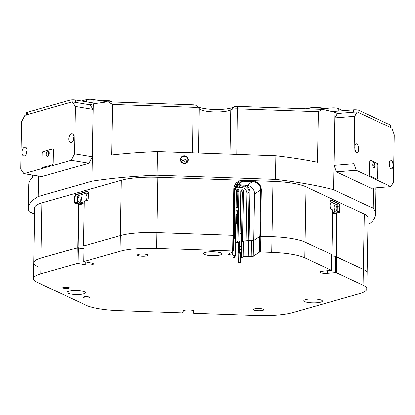 <?xml version="1.0" encoding="UTF-8"?>
<svg xmlns="http://www.w3.org/2000/svg" width="415" height="415" viewBox="0 0 415 415"><rect width="100%" height="100%" fill="white"/><g stroke="black" fill="none" stroke-linecap="round" stroke-linejoin="round"><path stroke-width="0.62" d="M180.411 159.469A3.948 3.844 22.8 0 0 184.276 163.469A3.948 3.844 22.8 0 0 188.275 159.744A3.948 3.844 22.8 0 0 184.41 155.75A3.948 3.844 22.8 0 0 180.411 159.469M180.769 159.568A3.553 3.46 22.8 0 0 187.585 161.067A3.553 3.46 22.8 0 0 185.023 156.299A3.553 3.46 22.8 0 0 180.769 159.568M185.059 163.1A2.018 1.966 22.8 0 0 181.35 161.544M233.074 235.279L156.829 232.561A40.38 8.523 -179 0 0 136.245 232.981A40.38 8.523 -179 0 0 120.231 235.549L121.196 180.297A40.38 8.523 1 0 1 137.209 177.729A40.38 8.523 1 0 1 157.793 177.309L272.971 181.371A40.38 8.523 1 0 1 306.031 186.812L305.067 242.064A40.38 8.523 -179 0 0 272.007 236.623L259.883 236.317L260.698 189.748C260.304 184.95 257.596 182.226 252.574 181.594L242.708 181.246L237.738 182.652L234.309 188.872L233.495 235.393M197.026 106.411A19.381 4.088 -179 0 0 223.498 109.202A19.381 4.088 -179 0 0 233.967 106.785A3.232 0.68 1 0 1 235.71 106.38A3.232 0.68 1 0 1 237.359 106.344L322.362 109.342A173.636 36.639 1 0 1 335.004 112.346L337.426 113.487L357.19 111.874L354.706 116.278L353.881 163.635L356.169 170.28L390.94 186.62L393.425 182.216L394.25 134.859L391.962 128.214L357.19 111.874M222.077 111.723A16.154 3.408 1 0 1 199.48 108.979A16.154 3.408 1 0 1 199.19 108.59A6.458 1.364 -179 0 0 199.076 108.434A6.458 1.364 -179 0 0 193.328 107.267L112.538 104.419L111.656 154.935A173.636 36.639 1 0 1 129.055 153.254A173.636 36.639 1 0 1 157.42 151.548L275.871 155.724A173.636 36.639 1 0 1 317.496 162.192L318.378 111.677L237.588 108.829A6.458 1.364 -179 0 0 234.293 108.896A6.458 1.364 -179 0 0 230.802 109.705A16.154 3.408 1 0 1 222.077 111.723M235.419 240.295L236.285 190.687A1.453 1.359 -123.9 0 1 237.702 189.38A1.453 1.359 -123.9 0 1 239.066 190.91L237.992 240.975L238.864 190.931L237.816 191.637L236.778 190.158M237.816 191.637L237.754 195.086M237.479 210.877L237.473 211.266M237.422 214.239L236.939 241.68A1.696 0.358 -179 0 1 237.079 241.826A1.696 0.358 -179 0 1 236.099 242.132A1.696 0.358 -179 0 1 235.621 242.153M236.389 190.848A1.696 0.358 -179 0 0 236.996 190.827A1.696 0.358 -179 0 0 237.613 190.734M243.543 191.279L243.34 191.294A1.292 1.209 56.1 0 0 241.385 190.122A1.292 1.209 56.1 0 0 240.871 191.097L239.891 241.094L240.762 191.05A1.453 1.359 -123.9 0 1 242.178 189.743A1.453 1.359 -123.9 0 1 243.543 191.279L242.469 241.338L243.34 191.294L242.293 192L241.255 190.521M242.293 192L241.561 233.811M240.871 191.216A1.696 0.358 -179 0 0 241.473 191.191A1.696 0.358 -179 0 0 242.09 191.097M240 241.136L238.947 241.841A1.696 0.358 -179 0 0 238.169 242.132A1.696 0.358 -179 0 0 238.729 242.407L235.621 242.173M157.42 151.548L157.005 175.229A173.636 36.639 -179 0 0 128.64 176.935A173.636 36.639 -179 0 0 91.99 181.184L93.339 103.828A173.636 36.639 1 0 1 108.097 101.789L193.1 104.788A3.232 0.68 1 0 1 195.973 105.369L199.076 108.434M249.13 240.062L248.118 240.155L248.959 192.01A5.654 5.291 56.1 0 0 243.652 186.044L243.901 185.095A6.458 6.043 -123.9 0 1 249.97 191.912L249.13 240.062L253.762 240.441L254.571 193.867A8.077 7.558 56.1 0 0 246.987 185.349L237.722 184.592A8.077 7.558 56.1 0 0 235.647 184.716M242.469 241.338L241.618 241.909M238.194 240.954L239.891 241.094M237.992 240.975L236.939 241.68M234.221 239.03L233.687 238.807L234.527 190.656A6.458 6.043 -123.9 0 1 240.814 184.846L240.56 185.796L238.433 187.227L241.525 187.476L243.652 186.044L240.56 185.796A5.654 5.291 56.1 0 0 237.313 186.626A5.654 5.291 56.1 0 0 235.061 190.879L234.221 239.03L233.51 239.507M119.956 251.334L120.231 235.549A40.38 8.523 1 0 1 156.829 232.561L156.554 248.346A40.38 8.523 -179 0 0 119.956 251.334L83.825 261.611L84.1 245.825L120.231 235.549L83.545 245.986L84.095 246.137M88.276 191.932A1.613 0.903 -80.7 0 0 87.788 191.512A1.613 0.903 -80.7 0 0 87.555 191.528L75.966 194.822A1.613 0.903 -80.7 0 0 75.011 196.663L74.918 202.188A1.613 0.903 -80.7 0 0 75.582 203.521A1.613 0.903 -80.7 0 0 75.815 203.506L77.901 202.909A1.613 0.903 99.3 0 1 78.134 202.894A1.613 0.903 99.3 0 1 78.798 204.227L78.041 247.636L84.053 248.626M78.041 247.636L41.023 258.078A40.38 8.523 -179 0 0 33.708 262.82A40.38 8.523 -179 0 0 37.48 266.508M331.59 257.186L336.752 256.952L363.322 269.439A40.38 8.523 1 0 1 367.099 273.132A40.38 8.523 -179 0 0 363.322 269.439L336.02 256.729L336.778 213.32A1.613 0.674 -94.7 0 1 337.328 212.029A1.613 0.674 -94.7 0 1 337.488 212.06L339.024 212.781A1.613 0.674 85.3 0 0 339.18 212.812A1.613 0.674 85.3 0 0 339.729 211.526L339.828 206.001A1.613 0.674 85.3 0 0 339.174 204.102L330.651 200.097A1.613 0.674 85.3 0 0 330.49 200.066A1.613 0.674 85.3 0 0 330.278 200.17M331.595 257.093L336.02 256.729M260.864 236.228L260.589 252.014L259.479 252.196L259.754 236.41L272.007 236.623A40.38 8.523 1 0 1 305.067 242.064L332.047 254.743L331.632 254.836M253.762 240.441L259.883 236.317M247.407 240.633L248.118 240.155M232.986 235.248L233.801 188.68C234.413 183.544 237.406 180.826 242.78 180.509L252.647 180.857C258.006 181.552 260.9 184.478 261.331 189.65L260.521 236.218M249.97 191.912L248.959 192.01L246.832 193.442L246.007 240.767M246.832 193.442A5.654 5.291 56.1 0 0 241.525 187.476M238.433 187.227A5.654 5.291 56.1 0 0 236.343 187.481M38.486 176.085L38.128 196.503L91.99 181.184M72.194 101.825L24.916 115.271L21.575 121.719L20.75 169.081L23.899 173.683L41.749 176.624L89.028 163.173L71.172 160.237L74.513 153.789L75.343 106.427L72.194 101.825L90.045 104.767L93.339 103.828M335.004 112.346L333.655 189.702L373.267 208.314L373.619 188.037M77.704 247.646L78.461 204.232A1.375 0.768 -80.7 0 0 77.698 203.117L75.613 203.708A1.857 1.038 99.3 0 1 74.581 202.198L74.674 196.674A1.857 1.038 99.3 0 1 75.774 194.552L87.358 191.258A1.857 1.038 99.3 0 1 88.239 191.829A1.857 1.038 99.3 0 1 88.395 192.768L88.296 198.292A1.857 1.038 99.3 0 1 87.695 200.066A1.857 1.038 99.3 0 1 87.202 200.414L85.117 201.005A1.375 0.768 -80.7 0 0 84.748 201.259A1.375 0.768 -80.7 0 0 84.302 202.572L83.545 245.986M121.196 180.297L41.988 202.826L41.023 258.078L77.149 247.802L84.048 248.73M332.047 254.743L332.804 211.334A1.375 0.571 85.3 0 0 332.389 209.819A1.375 0.571 85.3 0 0 332.249 209.715L330.714 208.994A1.857 0.773 -94.7 0 1 330.527 208.854A1.857 0.773 -94.7 0 1 329.961 206.815L330.06 201.285A1.857 0.773 -94.7 0 1 330.356 200.04A1.857 0.773 -94.7 0 1 330.874 199.838L339.397 203.843A1.857 0.773 -94.7 0 1 340.15 206.027L340.051 211.557A1.857 0.773 -94.7 0 1 339.237 213.004L337.701 212.283A1.375 0.571 85.3 0 0 337.099 213.352L336.342 256.761M193.157 310.576L193.11 313.112L193.847 313.309L256.548 315.519A40.38 8.523 -179 0 0 293.146 312.537L359.509 293.659A40.38 8.523 -179 0 0 366.824 288.918A40.38 8.523 -179 0 0 363.047 285.23L364.287 214.187L306.031 186.812M38.128 196.503A173.636 36.639 -179 0 0 28.324 208.346L28.739 184.665A173.636 36.639 1 0 1 32.251 177.521L32.292 175.063M28.324 208.346A173.636 36.639 -179 0 0 28.967 211.65L34.554 214.275M112.538 104.419L108.097 101.789M375.933 187.845L375.902 189.634A173.636 36.639 1 0 1 375.959 190.724L375.544 214.405A173.636 36.639 -179 0 0 373.267 208.314M367.955 224.131L369.63 223.659A173.636 36.639 -179 0 0 375.544 214.405M322.362 109.342L318.378 111.677M333.655 189.702A173.636 36.639 -179 0 0 275.456 179.405L275.871 155.724M33.708 262.82A40.38 8.523 1 0 1 41.023 258.078L40.743 273.864A40.38 8.523 -179 0 0 33.433 278.605L34.673 207.567A40.38 8.523 1 0 1 41.988 202.826M364.287 214.187A40.38 8.523 1 0 1 368.064 217.88L366.824 288.918M157.005 175.229L275.456 179.405M239.066 190.91L238.864 190.931A1.292 1.209 56.1 0 0 236.908 189.759A1.292 1.209 56.1 0 0 236.394 190.729L235.528 240.337M84.816 201.192A1.613 0.903 99.3 0 1 84.883 201.104A1.613 0.903 99.3 0 1 85.319 200.803L87.404 200.206A1.613 0.903 -80.7 0 0 87.767 199.978M330.433 208.74A1.613 0.674 85.3 0 0 330.501 208.776L332.031 209.497A1.613 0.674 -94.7 0 1 332.197 209.622A1.613 0.674 -94.7 0 1 332.291 209.741M242.78 180.509L242.708 181.246L237.722 184.592M252.647 180.857L252.574 181.594L246.987 185.349M186.75 162.255A3.553 3.46 22.8 0 0 180.774 159.744M64.652 287.118A3.253 0.685 -179 0 0 62.8 287.621A3.253 0.685 -179 0 0 64.107 288.285A3.253 0.685 -179 0 0 67.396 288.409A3.253 0.685 -179 0 0 69.253 287.735A3.253 0.685 -179 0 0 64.652 287.118M63.843 287.221A2.744 0.581 -179 0 0 67.199 287.455A2.744 0.581 -179 0 0 68.226 287.294M85.106 296.73A3.253 0.685 -179 0 0 83.254 297.233A3.253 0.685 -179 0 0 84.561 297.897A3.253 0.685 -179 0 0 87.85 298.022A3.253 0.685 -179 0 0 89.707 297.348A3.253 0.685 -179 0 0 85.106 296.73M84.292 296.829A2.744 0.581 -179 0 0 87.653 297.067A2.744 0.581 -179 0 0 88.68 296.907M256.429 308.604A5.25 1.11 -179 0 0 253.399 309.554A5.25 1.11 -179 0 0 260.864 310.685A5.25 1.11 -179 0 0 263.893 309.735A5.25 1.11 -179 0 0 256.429 308.604M72.329 290.728A9.286 1.961 -179 0 0 66.965 292.409A9.286 1.961 -179 0 0 80.173 294.411A9.286 1.961 -179 0 0 85.537 292.731A9.286 1.961 -179 0 0 72.329 290.728M208.807 251.91A9.286 1.961 -179 0 0 203.438 253.586A9.286 1.961 -179 0 0 216.646 255.593A9.286 1.961 -179 0 0 222.015 253.913A9.286 1.961 -179 0 0 208.807 251.91M309.185 299.075A9.286 1.961 -179 0 0 303.816 300.756A9.286 1.961 -179 0 0 317.024 302.763A9.286 1.961 -179 0 0 322.388 301.083A9.286 1.961 -179 0 0 309.185 299.075M140.524 254.141A5.25 1.11 -179 0 0 137.495 255.09A5.25 1.11 -179 0 0 144.954 256.221A5.25 1.11 -179 0 0 147.989 255.272A5.25 1.11 -179 0 0 140.524 254.141M78.274 247.781L77.999 263.567L85.272 264.765A5.25 1.11 -179 0 0 90.501 264.946A5.25 1.11 -179 0 0 93.531 263.997A5.25 1.11 -179 0 0 91.295 263.048L83.825 261.611M156.554 248.346L232.665 251.034L232.94 235.243L233.546 235.409L233.272 251.194L228.541 254.374A1.613 0.342 1 0 0 228.468 254.473A1.613 0.342 1 0 0 229.614 254.82L232.701 255.069L232.763 251.537M157.793 177.309L156.829 232.561L232.94 235.243M233.474 239.491L235.653 240.394L235.378 256.18L233.484 257.45A1.613 0.342 1 0 0 233.417 257.549A1.613 0.342 1 0 0 234.558 257.891L238.692 258.229M241.613 242.204L243.377 241.022L248.419 240.539L248.144 256.325L251.231 256.574L251.506 240.788L248.419 240.539M251.506 240.788A1.613 0.342 -179 0 0 253.524 240.596L253.249 256.382L259.479 252.196M259.754 236.41L253.524 240.596M331.362 270.336L304.792 257.85L305.067 242.064L331.637 254.551L331.362 270.336L322.922 271.213A5.25 1.11 -179 0 0 319.887 272.162A5.25 1.11 -179 0 0 327.352 273.298L335.403 272.639L335.678 256.854M235.378 256.18L232.701 255.069M233.272 251.194L232.665 251.034M77.999 263.567L76.874 263.587L77.149 247.802M40.743 273.864L76.874 263.587M33.433 278.605A40.38 8.523 -179 0 0 37.205 282.299L86.019 305.233A40.38 8.523 -179 0 0 119.079 310.674L181.78 312.884L182.652 312.744L183.435 310.892A5.25 1.11 -179 0 1 188.903 309.974A5.25 1.11 -179 0 1 193.909 311.167A5.25 1.11 -179 0 1 193.888 311.26L193.11 313.112M336.752 256.952L336.477 272.738L363.047 285.23M336.477 272.738L335.403 272.639M304.792 257.85A40.38 8.523 -179 0 0 271.726 252.408L272.971 181.371M260.589 252.014L271.726 252.408M253.249 256.382A1.613 0.342 1 0 1 251.231 256.574M248.144 256.325L243.102 256.807L243.377 241.022M241.297 252.917L241.208 258.078L243.102 256.807M241.208 258.078A1.613 0.342 1 0 1 240.472 258.26M330.153 208.154A3.232 1.344 85.3 0 0 330.791 205.83A3.232 1.344 85.3 0 0 330.039 202.572M336.928 208.714A3.232 1.344 85.3 0 0 335.299 204.854A3.232 1.344 85.3 0 0 334.2 207.433A3.232 1.344 85.3 0 0 335.823 211.292A3.232 1.344 85.3 0 0 336.928 208.714M332.763 210.732L335.787 212.158M337.208 212.039L337.322 205.716L336.996 204.766L330.055 201.503M81.485 198.52A3.232 1.805 -80.7 0 0 80.152 195.864A3.232 1.805 -80.7 0 0 77.776 199.579A3.232 1.805 -80.7 0 0 79.104 202.24A3.232 1.805 -80.7 0 0 81.485 198.52M81.387 197.457A3.232 1.805 -80.7 0 0 80.686 200.056A3.232 1.805 -80.7 0 0 80.78 201.125M88.379 193.478A3.232 1.805 -80.7 0 0 86.118 197.203A3.232 1.805 -80.7 0 0 87.446 199.864A3.232 1.805 -80.7 0 0 87.856 199.848M83.892 203.843L84.281 203.734M88.395 192.633L77.844 195.631L77.366 196.554L77.387 203.06M79.26 203.08L84.541 201.581M235.808 224.131L236.581 223.96L235.819 223.763M236.711 214.545L235.985 214.29M236.747 214.638L237.619 214.099L235.99 213.912M236.918 211.225A0.648 0.607 56.1 0 0 237.074 211.152L237.593 210.799A0.648 0.607 56.1 0 0 237.847 210.312L237.883 208.263A0.648 0.607 56.1 0 0 237.276 207.578L236.275 207.5A0.648 0.607 56.1 0 0 236.099 207.51M237.422 207.609L237.733 207.386L237.951 195.154L237.722 207.365M237.733 207.386L236.104 207.204M237.505 207.318L237.722 195.081L236.322 194.972M236.036 211.152L237.665 211.334L237.603 214.078L237.665 211.334M236.042 210.773A0.648 0.607 56.1 0 0 236.218 210.815L237.219 210.893A0.648 0.607 56.1 0 0 237.593 210.799M240.352 262.737L238.615 262.654L240.352 262.737M240.518 253.264L238.817 253.233M240.555 253.358L241.426 252.818L239.652 252.626L238.589 253.109L238.781 253.326M239.787 246.271L238.988 246.209L238.978 246.935A0.648 0.607 56.1 0 0 238.936 247.153L238.9 249.202A0.648 0.607 56.1 0 0 238.931 249.425L238.921 250.157L239.704 249.861L241.473 250.058L241.411 252.797M239.709 246.318A0.648 0.607 56.1 0 0 239.455 246.801L239.419 248.855A0.648 0.607 56.1 0 0 240.026 249.534L241.027 249.617A0.648 0.607 56.1 0 0 241.66 249.036L241.691 246.982A0.648 0.607 56.1 0 0 241.089 246.303L240.083 246.22A0.648 0.607 56.1 0 0 239.709 246.318L239.19 246.666A0.648 0.607 56.1 0 0 238.978 246.935M240.726 249.944A0.648 0.607 56.1 0 0 240.882 249.872L241.4 249.524M239.403 249.872A0.648 0.607 -123.9 0 1 238.931 249.425M241.229 246.334L241.546 246.111L241.758 233.878L241.53 246.09M241.546 246.111L239.771 245.913L238.988 246.209M241.317 246.043L241.53 233.806L240.129 233.692M390.634 127.779A4.036 0.851 -179 0 0 390.256 127.41L358.892 112.672L358.934 110.307L390.297 125.045A4.036 0.851 1 0 1 390.676 125.413L390.634 127.592M26.508 114.82L26.544 112.719A4.036 0.851 1 0 1 27.276 112.247L69.917 100.119A4.036 0.851 1 0 1 75.54 100.005L96.166 103.397M331.953 111.568L353.57 109.804A4.036 0.851 1 0 1 358.934 110.307M353.57 109.804L353.528 112.169L337.426 113.487L334.941 117.891L334.117 165.248L353.881 163.635M74.513 153.789L92.369 156.725L93.193 109.368L90.045 104.767L75.499 102.37L75.54 100.005M69.917 100.119L69.876 102.484L27.234 114.613A4.036 0.851 -179 0 0 26.503 115.09M81.584 100.995L86.439 99.616A4.845 1.022 1 0 1 93.188 99.481L107.594 101.851M49.245 152.616A1.229 0.69 -80.7 0 0 48.384 154.038A1.229 0.69 -80.7 0 0 48.846 155.044M49.271 152.886A1.012 0.565 -80.7 0 0 48.695 154.032A1.012 0.565 -80.7 0 0 48.954 154.795M21.954 152.243A4.461 2.49 -80.7 0 0 25.631 155.044A4.461 2.49 -80.7 0 0 27.079 150.785A4.461 2.49 -80.7 0 0 26.705 148.529A4.461 2.49 -80.7 0 0 23.863 147.543A4.461 2.49 -80.7 0 0 21.954 152.243M26.71 148.539A4.441 2.48 -80.7 0 0 25.253 147.138A4.441 2.48 -80.7 0 0 21.985 152.243A4.441 2.48 -80.7 0 0 23.811 155.9A4.441 2.48 -80.7 0 0 25.637 155.039M27.058 150.137A4.441 2.48 -80.7 0 0 26.461 152.979A4.441 2.48 -80.7 0 0 26.482 153.638M68.766 138.926A4.461 2.49 -80.7 0 0 72.443 141.733A4.461 2.49 -80.7 0 0 73.891 137.474A4.461 2.49 -80.7 0 0 73.517 135.212A4.461 2.49 -80.7 0 0 70.675 134.227A4.461 2.49 -80.7 0 0 68.766 138.926M73.522 135.223A4.441 2.48 -80.7 0 0 72.065 133.822A4.441 2.48 -80.7 0 0 68.797 138.926A4.441 2.48 -80.7 0 0 70.623 142.584A4.441 2.48 -80.7 0 0 72.449 141.722M73.87 136.82A4.441 2.48 -80.7 0 0 73.273 139.668A4.441 2.48 -80.7 0 0 73.294 140.322M93.193 109.368L75.343 106.427M23.899 173.683L71.172 160.237M53.41 150.209A1.613 0.903 -80.7 0 0 52.747 148.881A1.613 0.903 -80.7 0 0 52.508 148.892L43.144 151.558A1.613 0.903 -80.7 0 0 42.19 153.4L41.967 166.187A1.613 0.903 -80.7 0 0 42.636 167.515A1.613 0.903 -80.7 0 0 42.87 167.499L52.233 164.838A1.613 0.903 -80.7 0 0 53.187 162.996L53.41 150.209M92.369 156.725L89.028 163.173M96.877 100.088A10.904 2.298 1 0 1 99.351 99.953A10.904 2.298 1 0 1 112.237 101.929L112.242 101.934M112.086 101.929A11.309 2.386 -179 0 0 99.263 100.259A11.309 2.386 -179 0 0 98.189 100.3M372.8 165.907A1.229 0.514 85.3 0 0 372.841 165.476A1.229 0.514 85.3 0 0 372.68 164.485M354.841 147.377A4.461 1.857 85.3 0 0 356.2 152.284A4.461 1.857 85.3 0 0 358.607 149.146A4.461 1.857 85.3 0 0 357.58 144.669A4.461 1.857 85.3 0 0 355.556 144.373A4.461 1.857 85.3 0 0 354.841 147.377M356.195 152.274A4.441 1.847 85.3 0 0 357.066 152.689A4.441 1.847 85.3 0 0 358.581 149.141A4.441 1.847 85.3 0 0 356.345 143.834A4.441 1.847 85.3 0 0 355.551 144.384M389.27 163.557A4.461 1.857 85.3 0 0 390.634 168.464A4.461 1.857 85.3 0 0 393.041 165.326A4.461 1.857 85.3 0 0 392.014 160.849A4.461 1.857 85.3 0 0 389.986 160.553A4.461 1.857 85.3 0 0 389.27 163.557M390.624 168.454A4.441 1.847 85.3 0 0 391.501 168.869A4.441 1.847 85.3 0 0 393.01 165.32A4.441 1.847 85.3 0 0 390.774 160.014A4.441 1.847 85.3 0 0 389.981 160.564M354.706 116.278L334.941 117.891M356.169 170.28L336.404 171.893L371.176 188.234L390.94 186.62M377.946 165.232A1.613 0.674 85.3 0 0 377.292 163.334L370.403 160.102A1.613 0.674 85.3 0 0 370.247 160.071A1.613 0.674 85.3 0 0 369.692 161.357L369.469 174.144A1.613 0.674 85.3 0 0 370.123 176.043L377.012 179.28A1.613 0.674 85.3 0 0 377.173 179.311A1.613 0.674 85.3 0 0 377.723 178.019L377.904 165.237M336.404 171.893L334.117 165.248M306.327 108.777A10.904 2.298 1 0 1 324.763 108.471M323.892 108.543A11.309 2.386 -179 0 0 306.799 108.792M316.593 109.14L331.865 107.89A4.845 1.022 1 0 1 338.303 108.497L342.935 110.67M46.262 154.048A2.625 1.463 -80.7 0 0 48.425 155.698A2.625 1.463 -80.7 0 0 49.276 153.192A2.625 1.463 -80.7 0 0 49.058 151.864A2.625 1.463 -80.7 0 0 47.383 151.283A2.625 1.463 -80.7 0 0 46.262 154.048M49.229 152.507A1.411 0.789 -80.7 0 0 48.991 152.388A1.411 0.789 -80.7 0 0 47.948 154.012A1.411 0.789 -80.7 0 0 48.529 155.179A1.411 0.789 -80.7 0 0 48.794 155.143M49.152 152.445A1.411 0.789 -80.7 0 0 48.28 154.069A1.411 0.789 -80.7 0 0 48.7 155.174M42.237 153.623L42.019 165.938A1.779 0.991 -80.7 0 0 42.75 167.401A1.779 0.991 -80.7 0 0 43.01 167.385L52.093 164.797A1.779 0.991 -80.7 0 0 53.146 162.773L53.359 150.458A1.779 0.991 -80.7 0 0 52.627 148.995A1.779 0.991 -80.7 0 0 52.368 149.011L43.285 151.594A1.779 0.991 -80.7 0 0 42.237 153.623M372.68 164.589A2.625 1.089 85.3 0 0 373.479 167.478A2.625 1.089 85.3 0 0 374.895 165.632A2.625 1.089 85.3 0 0 374.288 162.996A2.625 1.089 85.3 0 0 373.101 162.825A2.625 1.089 85.3 0 0 372.68 164.589M372.966 166.54A1.411 0.586 85.3 0 0 373.287 165.481A1.411 0.586 85.3 0 0 372.748 163.837M372.841 166.109A1.411 0.586 85.3 0 0 372.919 165.512A1.411 0.586 85.3 0 0 372.696 164.278M369.724 161.611L369.511 173.927A1.779 0.737 85.3 0 0 370.227 176.012L376.908 179.15A1.779 0.737 85.3 0 0 377.085 179.187A1.779 0.737 85.3 0 0 377.692 177.77L377.904 165.455A1.779 0.737 85.3 0 0 377.188 163.365L370.507 160.226A1.779 0.737 85.3 0 0 370.33 160.19A1.779 0.737 85.3 0 0 369.724 161.611L369.692 161.611M236.794 154.349L237.359 106.344M199.19 108.59L198.417 152.995M192.534 152.787L193.1 104.788M230.029 154.11L230.802 109.705L233.967 106.785M336.108 204.351L339.397 203.843M330.34 200.118L330.874 199.838M88.006 191.6L87.358 191.258M78.959 195.315L75.774 194.552M77.356 197.052L74.674 196.674M77.263 202.577L74.581 202.198M337.312 206.203L340.15 206.027M337.219 211.728L340.051 211.557M84.261 205.124L78.461 204.232M337.099 213.352L332.763 213.647M261.331 189.65L254.571 193.867M233.801 188.68L234.309 188.872M234.527 190.656L235.061 190.879M85.319 262.067L85.272 264.765M327.394 270.85L327.352 273.298M234.579 256.714L234.558 257.891M241.359 249.55L241.348 250.001M229.635 253.638L229.614 254.82M237.39 214.026L237.437 211.266M237.219 210.893L236.752 211.209M239.854 241.234L239.771 245.913M239.704 249.861L239.652 252.626M241.198 252.751L241.245 249.986M239.367 245.955L239.445 241.509M238.589 253.109L238.786 241.867M239.253 252.662L239.299 249.903M241.027 249.617L240.56 249.934M239.455 246.801L238.936 247.153M239.419 248.855L238.9 249.202M240.026 249.534L239.548 249.856M390.256 127.41L390.297 125.045M27.276 112.247L27.234 114.613M86.403 101.789L86.439 99.616M93.188 99.481L93.131 102.899M52.959 148.969L52.508 148.892M370.092 160.123L370.403 160.102M331.798 111.526L331.865 107.89M338.303 108.497L338.256 111.054M78.134 202.894L84.281 203.905M332.788 212.402L337.328 212.029M236.581 223.96L236.747 214.488M240.394 262.685L240.555 253.212M241.426 252.818L241.473 250.058M238.537 253.176L238.734 241.872M238.615 262.654L238.781 253.181M42.75 167.401L43.051 167.447M52.627 148.995L53.078 149.068M370.33 160.19L369.993 160.221"/></g></svg>

